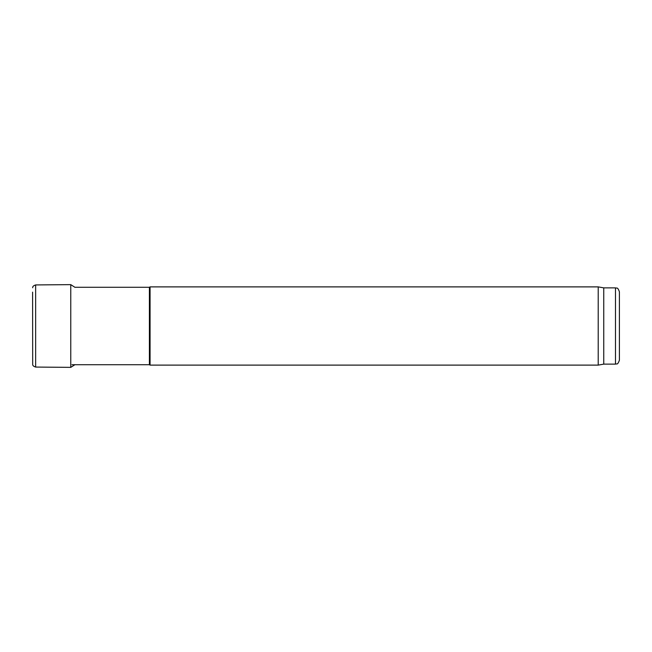 <?xml version="1.0" encoding="UTF-8"?>
<svg xmlns="http://www.w3.org/2000/svg" width="652" height="652" viewBox="0 0 652 652"><rect width="100%" height="100%" fill="white"/><g stroke="black" fill="none" stroke-linecap="round" stroke-linejoin="round"><path stroke-width="0.98" d="M71.964 364.721L149.398 364.721L149.398 287.279L74.898 287.279M149.398 364.721L150.074 365.112L150.074 286.888L149.398 287.279M603.752 364.134L603.752 287.866L615.488 287.866L615.488 364.134L603.752 364.134L598.21 365.112L598.21 286.888L150.074 286.888M615.488 364.134C616.678 363.294 617.395 365.739 619.4 360.222L619.4 291.778C617.395 286.261 616.678 288.706 615.488 287.866M32.6 292.137L32.69 364.223L32.6 292.137M35.64 367.068L70.766 367.361L70.766 284.639L35.64 284.932L35.64 367.068C33.496 366.383 32.51 365.43 32.69 364.223M598.21 365.112L150.074 365.112M603.752 287.866L598.21 286.888M35.64 284.932C33.496 285.617 32.51 286.57 32.69 287.776M70.766 284.639L75.037 287.369M70.766 367.361L75.037 364.631"/></g></svg>
